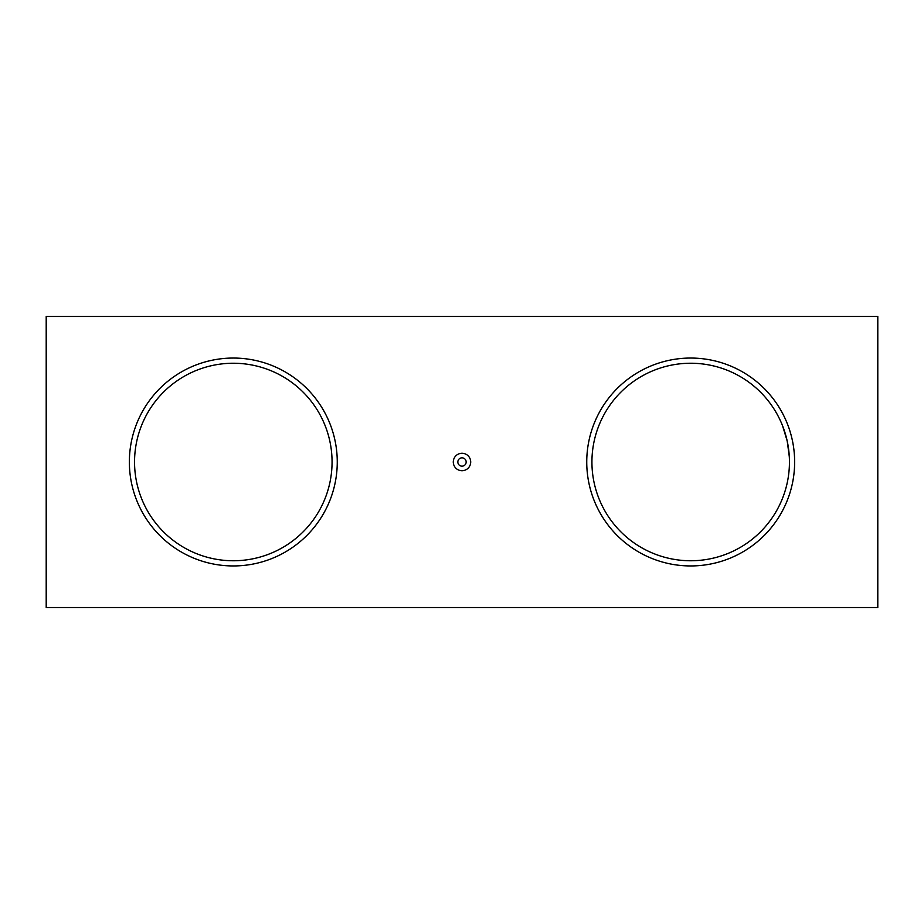 <?xml version="1.0" encoding="UTF-8"?>
<svg xmlns="http://www.w3.org/2000/svg" width="924" height="924" viewBox="0 0 924 924"><rect width="100%" height="100%" fill="white"/><g stroke="black" fill="none" stroke-linecap="round" stroke-linejoin="round"><path stroke-width="1.39" d="M337.26 462A103.95 103.95 0 0 0 181.335 371.979A103.95 103.95 0 0 0 181.335 552.021A103.95 103.95 0 0 0 337.26 462M46.2 316.47L46.2 607.53L877.8 607.53L877.8 316.47L46.2 316.47M794.64 462A103.95 103.95 0 0 0 638.715 371.979A103.95 103.95 0 0 0 638.715 552.021A103.95 103.95 0 0 0 794.64 462M462 453.291A8.709 8.709 0 0 1 469.542 466.354A8.709 8.709 0 0 1 454.458 466.354A8.709 8.709 0 0 1 462 453.291M462 457.842A4.158 4.158 0 0 1 465.604 464.079A4.158 4.158 0 0 1 458.396 464.079A4.158 4.158 0 0 1 462 457.842M789.442 462A98.752 98.752 0 0 0 641.314 376.472A98.752 98.752 0 0 0 641.314 547.528A98.752 98.752 0 0 0 789.442 462M786.474 437.988L785.746 435.216M784.938 432.524L784.199 430.238M783.922 429.441L783.032 426.992M782.605 425.883L787.144 440.829M787.698 443.497L789.304 456.803M789.292 456.537L787.225 441.21M332.062 462A98.752 98.752 0 0 0 183.934 376.472A98.752 98.752 0 0 0 183.934 547.528A98.752 98.752 0 0 0 332.062 462"/></g></svg>
